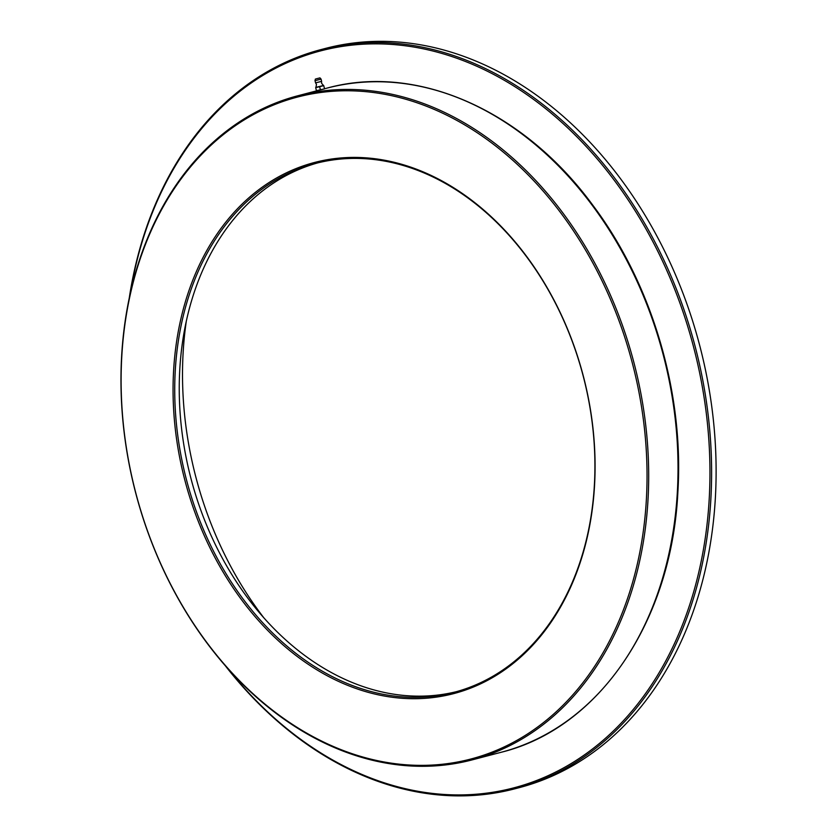 <?xml version="1.0" encoding="UTF-8"?>
<svg xmlns="http://www.w3.org/2000/svg" width="837" height="837" viewBox="0 0 837 837"><rect width="100%" height="100%" fill="white"/><g stroke="black" fill="none" stroke-linecap="round" stroke-linejoin="round"><path stroke-width="1.26" d="M646.352 499.804A342.134 256.635 -104.7 0 0 403.078 98.494A342.134 256.635 -104.7 0 0 121.794 356.332A342.134 256.635 -104.7 0 0 365.068 757.642A342.134 256.635 -104.7 0 0 646.352 499.804M121.647 355.882A343.306 257.514 75.3 0 1 297.805 95.774A343.306 257.514 75.3 0 1 648.005 499.856A343.306 257.514 75.3 0 1 471.848 759.965A343.306 257.514 75.3 0 1 121.647 355.882M456.364 691.686A273.354 205.044 75.3 0 1 179.788 369.368A273.354 205.044 75.3 0 1 317.798 162.87M594.532 485.627A274.526 205.923 75.3 0 1 368.824 692.513A274.526 205.923 75.3 0 1 173.615 370.498A274.526 205.923 75.3 0 1 399.322 163.613A274.526 205.923 75.3 0 1 594.532 485.627M175.268 370.55A273.354 205.044 -104.7 0 0 454.114 692.293A273.354 205.044 -104.7 0 0 594.375 485.188A273.354 205.044 -104.7 0 0 315.539 163.445A273.354 205.044 -104.7 0 0 175.268 370.55M228.323 669.213A380.929 285.741 -104.7 0 0 530.836 782.626A380.929 285.741 -104.7 0 0 709.19 499.27A380.929 285.741 -104.7 0 0 456.563 58.161A380.929 285.741 -104.7 0 0 130.08 294.289M129.243 298.139A382.101 286.62 75.3 0 1 321.063 49.571A382.101 286.62 75.3 0 1 710.843 499.312A382.101 286.62 75.3 0 1 514.776 788.82A382.101 286.62 75.3 0 1 225.708 666.262M264.063 618.104A312.149 234.151 75.3 0 1 183.136 352.565A312.149 234.151 75.3 0 1 186.285 321.303M514.776 788.82L519.285 787.638A382.101 286.62 -104.7 0 0 715.353 498.13A382.101 286.62 -104.7 0 0 325.572 48.389L321.063 49.571M319.106 78.103L316.26 78.814L319.106 78.103M317.631 78.49L319.964 77.883L317.631 78.49M319.598 86.504L315.915 87.383L316.48 84.453L315.591 82.853L321.596 81.356L321.565 83.187L323.438 85.5L319.598 86.504M324.526 88.659L323.668 85.447L324.526 88.659M324.526 88.868L320.393 89.768L319.619 86.682L323.657 85.646M320.393 89.768L316.449 90.731L315.675 87.634L319.619 86.682M324.515 88.868L316.543 90.856M323.668 85.447L315.926 87.362M677.342 492.166A343.306 257.514 -104.7 0 0 327.141 88.084C417.255 63.225 523.575 110.411 593.14 205.651C651.96 283.984 684.091 392.49 677.886 491.811C671.703 621.033 599.229 728.221 501.175 752.275A343.306 257.514 -104.7 0 0 677.342 492.166M315.591 82.853L315.005 80.655L321.094 79.138L319.964 77.883M327.141 88.084L324.536 88.764M316.574 90.856L297.805 95.774M501.175 752.275L471.848 759.965M321.596 81.356L321.094 79.138M315.403 79.023L315.005 80.655"/></g></svg>
